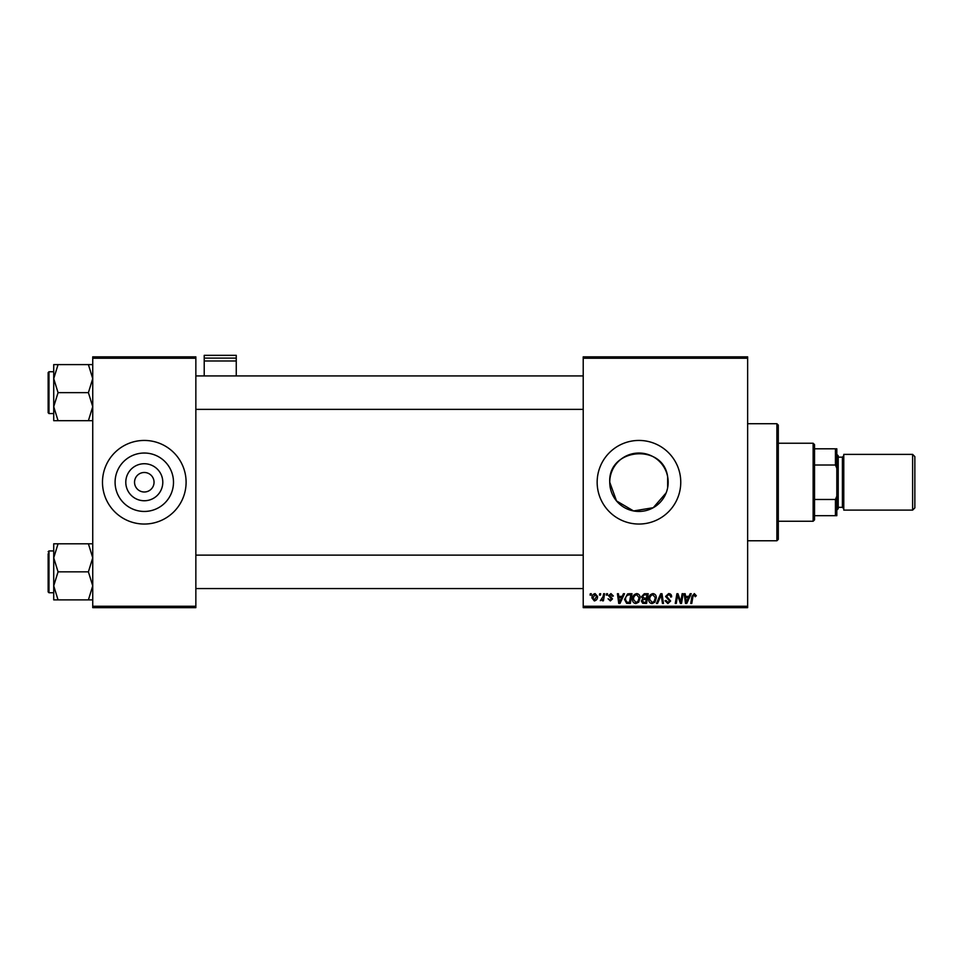 <?xml version="1.0" encoding="UTF-8"?>
<svg xmlns="http://www.w3.org/2000/svg" width="963" height="963" viewBox="0 0 963 963"><rect width="100%" height="100%" fill="white"/><g stroke="black" fill="none" stroke-linecap="round" stroke-linejoin="round"><path stroke-width="1.44" d="M162.795 482.246A18.502 18.502 0 0 1 144.294 500.748A18.502 18.502 0 0 1 125.792 482.246A18.502 18.502 0 0 1 144.294 463.733A18.502 18.502 0 0 1 162.795 482.246M134.543 482.246A9.75 9.75 0 0 0 144.294 491.997A9.75 9.75 0 0 0 154.044 482.246A9.75 9.75 0 0 0 144.294 472.484A9.75 9.75 0 0 0 134.543 482.246M115.091 482.246A29.203 29.203 0 0 0 144.294 511.449A29.203 29.203 0 0 0 173.496 482.246A29.203 29.203 0 0 0 144.294 453.031A29.203 29.203 0 0 0 115.091 482.246M102.487 482.246A41.806 41.806 0 0 0 144.294 524.041A41.806 41.806 0 0 0 186.1 482.246A41.806 41.806 0 0 0 144.294 440.44A41.806 41.806 0 0 0 102.487 482.246M666.167 492.839L653.251 507.706L633.57 510.944L616.513 500.929L609.748 482.246C607.858 447.795 663.29 442.932 667.66 476.854L667.66 487.627L667.66 476.854M668.166 482.246A29.203 29.203 0 0 1 638.951 511.449A29.203 29.203 0 0 1 609.748 482.246A29.203 29.203 0 0 1 638.951 453.031A29.203 29.203 0 0 1 668.166 482.246M597.156 482.246A41.806 41.806 0 0 0 638.951 524.041A41.806 41.806 0 0 0 680.757 482.246A41.806 41.806 0 0 0 638.951 440.44A41.806 41.806 0 0 0 597.156 482.246M747.637 607.653L583.217 607.653L583.217 606.257L747.637 606.257L747.637 607.653M747.637 358.224L583.217 358.224L583.217 356.84L747.637 356.84L747.637 606.257M606.521 593.714L607.545 593.714L607.328 595.11L606.293 595.11L606.521 593.714M599.684 593.714L600.695 593.714L600.491 595.11L599.455 595.11L599.684 593.714M636.748 593.593C638.987 594.002 640.106 595.399 640.094 597.806L638.758 602.128L635.869 603.596C633.546 603.175 632.426 601.731 632.498 599.251C632.474 596.157 633.895 594.267 636.748 593.593M623.422 593.714L624.518 593.714L619.991 603.464L618.752 603.464L617.415 593.714L618.439 593.714L618.764 596.374L622.218 596.374L623.422 593.714M644.295 593.714L648.207 593.714L646.558 603.464L642.706 603.307L641.358 601.093L642.706 598.721L641.49 596.747L644.295 593.714M660.702 593.714L661.99 593.714L663.483 603.464L662.46 603.464L661.184 595.11L657.536 603.464L656.441 603.464L660.702 593.714M696.333 595.736L695.226 596.759L694.275 594.725L692.951 596.566L691.771 603.464L690.748 603.464L691.952 596.326L694.347 593.593L696.333 595.736M682.141 593.714L683.164 593.714L681.503 603.464L680.432 603.464L677.639 595.194L676.279 603.464L675.256 603.464L676.905 593.714L677.976 593.714L680.781 601.983L682.141 593.714M583.217 358.224L583.217 606.257M690.182 593.714L691.278 593.714L686.751 603.464L685.512 603.464L684.175 593.714L685.187 593.714L685.512 596.374L688.978 596.374L690.182 593.714M668.611 593.593C670.657 593.702 671.668 594.797 671.632 596.891L670.621 597.012L670.368 595.567L668.551 594.725L666.565 596.362L670.621 601.008L667.889 603.596L665.048 600.768L666.059 600.455L667.925 602.453L669.61 601.068L665.553 596.458L668.611 593.593M652.962 593.593C655.201 594.002 656.321 595.399 656.309 597.806L654.972 602.128L652.083 603.596C649.76 603.175 648.641 601.731 648.713 599.251C648.689 596.157 650.109 594.267 652.962 593.593M613.371 595.989L612.36 596.253L610.903 594.472L609.567 595.567L612.48 598.914L610.349 600.936L608.05 598.781L610.398 600.045L611.469 599.07L608.556 595.64L610.951 593.593L613.371 595.989M629.104 593.714L631.993 593.714L630.344 603.464L626.66 603.344L624.518 599.48L627.539 593.954L629.104 593.714M595.122 593.593L597.529 596.41C597.626 598.89 596.554 600.394 594.327 600.936L591.956 597.975C591.896 595.591 592.955 594.135 595.122 593.593M603.596 593.714L604.62 593.714L603.428 600.804L602.393 600.804L602.657 599.347L600.322 600.683L603.079 596.554L603.596 593.714M590.307 593.714L591.33 593.714L591.113 595.11L590.078 595.11L590.307 593.714M195.85 607.653L92.737 607.653L92.737 606.257L195.85 606.257L195.85 607.653M195.85 358.224L92.737 358.224L92.737 356.84L195.85 356.84L195.85 606.257M92.737 358.224L92.737 606.257M687.076 600.406L688.425 597.517L685.656 597.517L686.27 602.405L687.076 600.406M654.178 601.369L655.297 597.758L652.89 594.725C650.711 595.387 649.664 596.928 649.724 599.359L652.107 602.453L654.178 601.369M645.716 602.332L646.233 599.287L642.935 599.696L642.381 601.056L643.982 602.332L645.716 602.332M646.426 598.143L646.98 594.857L644.078 594.905L642.502 596.783L644.283 598.143L646.426 598.143M620.316 600.406L621.665 597.517L618.908 597.517L619.51 602.405L620.316 600.406M629.501 602.332L630.765 594.857L629.465 594.857C626.781 595.11 625.469 596.663 625.529 599.54L626.757 602.164L629.501 602.332M637.963 601.369L639.083 597.758L636.675 594.725C634.497 595.387 633.449 596.928 633.51 599.359L635.893 602.453L637.963 601.369M594.364 600.045L596.518 596.518L595.11 594.472L592.967 597.975L594.364 600.045M776.9 423.72L778.297 425.116L778.297 539.376L776.9 540.761L776.9 423.72L747.637 423.72M53.723 378.628L53.723 406.663L58.057 392.651L53.723 378.628L58.057 364.604L53.723 364.604L53.723 378.628M48.981 413.548L48.15 412.706L48.15 372.585L48.981 371.742L48.981 413.548L53.723 413.548M92.737 364.604L88.403 364.604L92.737 378.628L88.403 392.651L58.057 392.651M88.403 364.604L58.057 364.604M88.403 392.651L92.737 406.663L88.403 420.687L58.057 420.687L53.723 406.663L53.723 420.687L58.057 420.687M88.403 420.687L92.737 420.687M92.737 543.794L88.403 543.794L92.737 557.818L88.403 571.841L92.737 585.865L88.403 599.889L58.057 599.889L53.723 585.865L58.057 571.841L53.723 557.818L58.057 543.794L53.723 543.794L53.723 599.889L58.057 599.889M53.723 550.932L48.981 550.932L48.981 592.739L48.15 591.908L48.15 553.725M88.403 543.794L58.057 543.794M88.403 571.841L58.057 571.841M88.403 599.889L92.737 599.889M813.133 521.26L813.133 443.233L814.529 444.617L814.529 519.864L813.133 521.26L778.297 521.26M813.133 443.233L778.297 443.233M836.823 515.687L835.427 515.687L835.427 499.484L836.823 496.174L836.823 515.687M814.529 515.687L835.427 515.687M814.529 448.806L836.823 448.806L836.823 496.174M814.529 499.484L835.427 499.484M836.823 468.307L835.427 465.009L835.427 448.806M814.529 465.009L835.427 465.009M914.85 456.606L914.85 507.886L912.623 510.113L912.623 454.38L914.85 456.606M836.823 454.38L838.207 455.764L838.207 508.717L836.823 510.113M912.623 510.113L843.781 510.113L843.781 454.38L912.623 454.38M236.26 358.104L236.26 355.347L204.216 355.347L204.216 358.104L236.26 358.104L236.26 375.931M236.26 360.993L204.216 360.993L204.216 375.931M204.216 360.993L204.216 358.104M838.207 507.32L842.396 507.32L842.396 457.16L843.781 455.764M776.9 540.761L747.637 540.761M48.981 371.742L53.723 371.742M583.217 375.931L195.85 375.931M583.217 409.371L195.85 409.371M195.85 588.562L583.217 588.562M195.85 555.121L583.217 555.121M48.981 592.739L53.723 592.739M48.981 550.932L48.15 551.775M842.396 507.32L843.781 508.717M838.207 457.16L842.396 457.16"/></g></svg>
